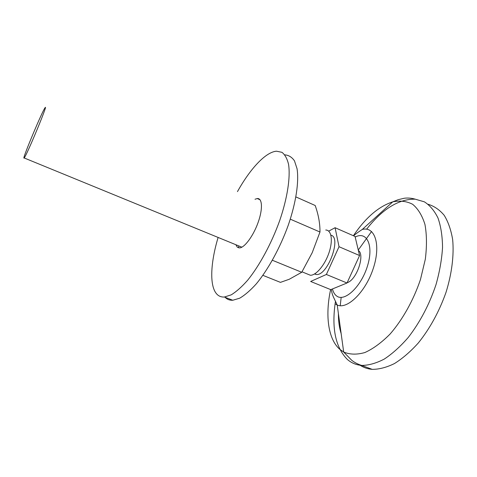 <?xml version="1.0" encoding="UTF-8"?>
<svg xmlns="http://www.w3.org/2000/svg" width="477" height="477" viewBox="0 0 477 477"><rect width="100%" height="100%" fill="white"/><g stroke="black" fill="none" stroke-linecap="round" stroke-linejoin="round"><path stroke-width="0.72" d="M340.214 305.721L341.174 297.392M358.269 250.031L371.559 231.5M262.893 275.342L280.44 282.372L289.277 279.254L301.732 272.278L312.185 252.75L319.984 232.019C320.055 223.54 318.457 214.698 315.184 205.498L295.931 196.935M258.683 199.171L258.987 198.879M238.643 247.855L238.721 245.888M290.29 219.17L319.984 232.019M272.403 260.269L301.732 272.278M225.072 297.29C227.124 299.413 229.699 300.397 232.788 300.254L239.698 298.197C244.874 295.162 250.401 290.386 256.286 283.881C268.181 269.559 280.172 247.676 288.317 225.061C296.044 202.498 299.103 181.731 297.052 168.733L294.482 160.862C291.942 157.166 288.722 155.162 284.811 154.852M218.114 237.445C210.572 262.565 209.349 285.598 216.558 293.808C218.585 296.134 221.185 297.207 224.369 297.022L231.172 294.875C236.282 291.763 241.767 286.892 247.617 280.267C259.458 265.701 271.461 243.52 279.653 220.732C287.428 197.997 290.553 177.229 288.567 164.416C287.19 158.674 284.972 154.637 281.925 152.312L276.475 151.197C265.57 152.05 250.091 168.912 237.463 191.617M235.847 244.713L237.367 247.247L239.579 247.909C244.618 247.7 253.418 235.781 258.152 222.354C262.958 208.926 262.344 197.985 257.246 198.545L255.01 199.249M330.758 289.646L347.017 282.998L359.58 255.547L355.043 236.461L335.081 227.714L339.028 246.716L326.381 274.472L310.652 281.466L330.758 289.646M347.017 282.998L326.381 274.472M359.58 255.547L339.028 246.716M328.677 231.136L335.081 227.714M314.492 274.007L316.376 274.502C327.633 275.968 341.884 237.123 330.889 235.179M307.271 273.983L310.372 275.253C316.072 275.515 324.897 265.015 328.999 252.732C333.173 240.45 331.473 229.986 325.743 230.015M23.85 158.084L24.196 157.97C27.106 154.56 49.232 101.148 44.957 107.897C42.238 111.32 23.516 155.818 23.85 158.084M347.155 282.694C356.557 280.094 365.287 254.855 358.376 250.473M359.276 364.655C363.033 367.368 367.332 368.936 372.173 369.353C379.12 369.377 386.549 367.445 394.461 363.557C402.51 358.525 410.447 351.686 418.269 343.029C429.92 328.522 439.168 311.642 446.001 292.395C451.88 273.482 454.128 255.082 452.655 239.615C451.033 229.932 448.213 221.835 444.2 215.318C439.615 209.832 434.267 206.153 428.149 204.281M338.39 313.532C338.36 321.009 339.284 327.705 341.15 333.608M332.463 288.949C333.274 292.21 334.675 294.565 336.673 296.014C344.567 302.269 361.244 286.677 367.475 266.005C373.932 245.357 366.825 230.767 355.186 237.063M335.301 303.915L337.221 305.012C347.304 309.829 365.781 291.781 373.348 268.193C381.111 244.635 374.85 226.032 362.276 229.461C356.367 233.271 355.126 234.523 353.517 235.793M330.609 289.587C325.105 315.041 327.967 339.028 339.791 349.313L343.684 352.038C349.868 354.632 356.933 354.793 364.893 352.533C373.187 348.782 381.6 342.599 390.138 333.989C402.689 319.53 413.511 300.158 420.476 279.48L425.323 259.214C426.939 246.174 426.814 234.583 424.953 224.452C422.163 215.485 418.061 208.765 412.641 204.293C406.654 201.199 400.03 200.388 392.762 201.854C378.708 206.398 365.579 217.691 353.385 235.733M335.456 301.369C331.437 327.782 335.355 347.101 347.214 359.318C351.269 362.925 356.098 364.959 361.697 365.424C368.697 365.37 376.204 363.265 384.223 359.103C392.38 353.743 400.418 346.493 408.336 337.358C420.124 322.058 429.348 304.469 436.02 284.59C439.651 271.622 441.827 259.214 442.543 247.354C442.406 236.127 440.891 226.366 438.017 218.061C434.446 210.774 429.902 205.366 424.375 201.831L415.217 199.171C398.712 198.915 382.506 208.926 366.592 229.198M232.788 300.254L224.369 297.022M257.246 198.545L260.007 199.744M316.376 274.502L314.766 273.84M310.372 275.253L302.007 271.824M241.863 247.181L24.196 157.97M372.173 369.353L361.697 365.424C357.959 364.297 354.626 362.586 351.71 360.272L343.684 352.038L337.221 305.012L333.363 296.879C332.606 294.625 332.469 295.621 331.253 289.444M362.276 229.461L392.762 201.854L398.146 199.696L404.281 198.235C407.954 197.8 411.603 198.11 415.217 199.171"/></g></svg>

